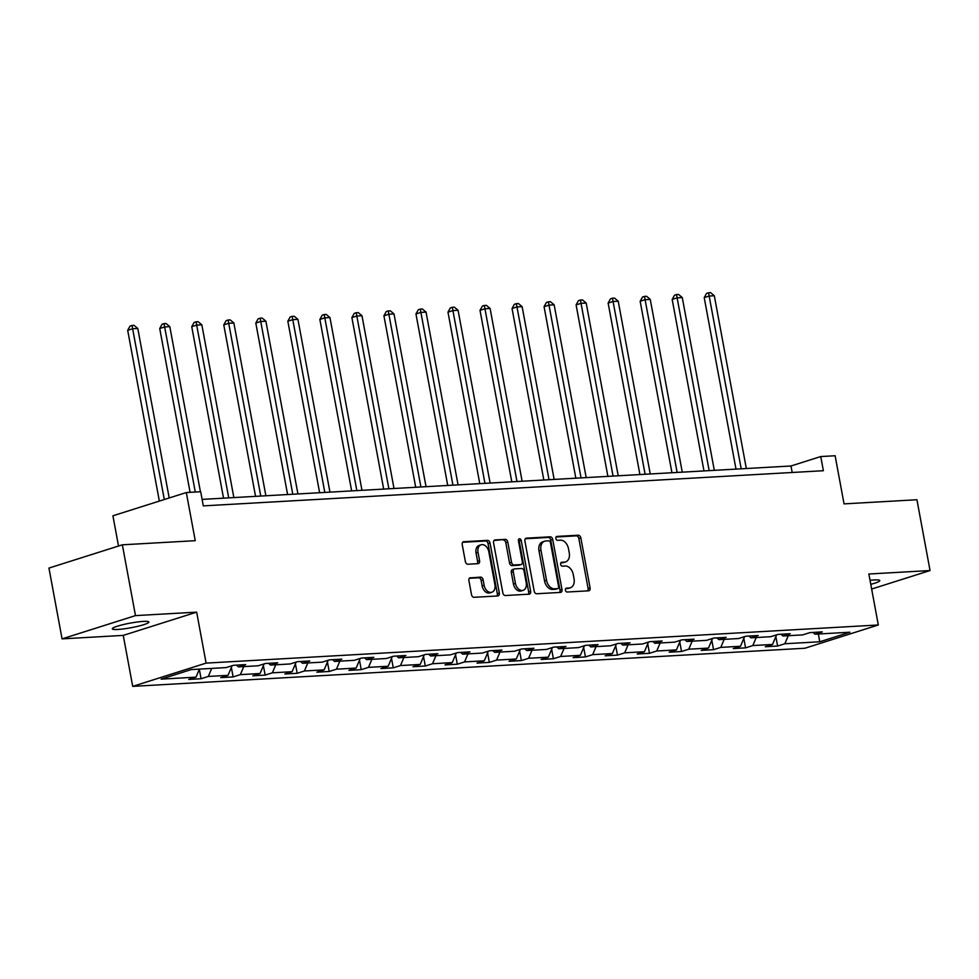 <?xml version="1.0" encoding="UTF-8"?>
<svg xmlns="http://www.w3.org/2000/svg" width="979" height="979" viewBox="0 0 979 979"><rect width="100%" height="100%" fill="white"/><g stroke="black" fill="none" stroke-linecap="round" stroke-linejoin="round"><path stroke-width="1.47" d="M565.421 590.153A1.995 1.395 72.4 0 0 567.184 592.026L588.599 590.814A2.851 1.982 72.4 0 0 588.942 590.753A2.851 1.982 72.4 0 0 590.104 587.914L580.828 537.887A2.851 1.982 72.4 0 0 578.295 535.219L556.892 536.431A1.995 1.395 72.4 0 0 557.602 540.322L560.38 540.175A9.117 6.351 72.4 0 1 568.481 548.693L569.252 552.866A9.117 6.351 72.4 0 1 565.556 561.922A9.117 6.351 72.4 0 1 564.442 562.13L561.677 562.289A1.995 1.395 72.4 0 0 562.399 566.18L565.164 566.021A9.117 6.351 72.4 0 1 573.266 574.551L574.037 578.711A9.117 6.351 72.4 0 1 570.341 587.779A9.117 6.351 72.4 0 1 569.24 587.975L566.474 588.134A1.995 1.395 72.4 0 0 565.421 590.153M117.896 629.46A18.577 2.337 169.5 0 0 137.929 626.266A18.577 2.337 169.5 0 0 148.869 622.044A18.577 2.337 169.5 0 0 143.289 621.408A18.577 2.337 169.5 0 0 123.268 624.59A18.577 2.337 169.5 0 0 112.328 628.812A18.577 2.337 169.5 0 0 117.896 629.46M870.784 584.328A18.577 2.337 169.5 0 0 879.791 580.584A18.577 2.337 169.5 0 0 874.223 579.947A18.577 2.337 169.5 0 0 870.037 580.314M470.397 577.708A2.851 1.982 72.4 0 0 470.055 577.781A2.851 1.982 72.4 0 0 468.904 580.608L471.499 594.645A2.851 1.982 72.4 0 0 474.032 597.312L497.809 595.954A2.851 1.982 72.4 0 0 498.152 595.893A2.851 1.982 72.4 0 0 499.314 593.066L490.038 543.039A2.851 1.982 72.4 0 0 487.505 540.371L463.728 541.717A2.851 1.982 72.4 0 0 463.385 541.779A2.851 1.982 72.4 0 0 462.223 544.618L465.368 561.567A2.851 1.982 72.4 0 0 467.901 564.234L478.082 563.659A2.851 1.982 72.4 0 0 478.425 563.598A2.851 1.982 72.4 0 0 479.575 560.759L478.021 552.352A7.624 5.311 72.4 0 1 481.105 544.777A7.624 5.311 72.4 0 1 488.802 551.74L494.909 584.683A7.624 5.311 72.4 0 1 491.813 592.246A7.624 5.311 72.4 0 1 484.128 585.295L483.112 579.801A2.851 1.982 72.4 0 0 480.579 577.133L469.736 577.928M871.653 589.04L930.05 570.537L916.931 499.743L844.045 503.879L835.124 455.749L820.745 456.557L823.376 470.715L203.314 505.886L200.695 491.727L186.316 492.547L112.915 515.798L118.52 546.037M135.481 615.607L62.069 638.871L123.256 635.395L196.657 612.144L135.481 615.607L122.351 544.813L195.249 540.677L186.316 492.547M196.657 612.144L206.104 663.113L878.31 624.981L804.909 648.233L132.703 686.365L206.104 663.113M930.05 570.537L868.862 574.012L878.31 624.981M534.179 591.083A2.851 1.982 72.4 0 0 536.712 593.751L560.49 592.405A2.851 1.982 72.4 0 0 560.832 592.344A2.851 1.982 72.4 0 0 561.983 589.517L552.719 539.478A2.851 1.982 72.4 0 0 550.186 536.81L526.408 538.169A2.851 1.982 72.4 0 0 526.053 538.23A2.851 1.982 72.4 0 0 524.903 541.057L534.179 591.083M529.149 594.18L505.372 595.526A2.851 1.982 72.4 0 1 502.839 592.87L493.563 542.831A2.851 1.982 72.4 0 1 494.725 540.004A2.851 1.982 72.4 0 1 495.068 539.943L505.25 539.368A2.851 1.982 72.4 0 1 507.771 542.036L511.54 562.325A2.851 1.982 72.4 0 0 514.061 564.981L520.816 564.602A2.851 1.982 72.4 0 0 521.158 564.54A2.851 1.982 72.4 0 0 522.321 561.713L518.405 540.579A1.995 1.395 72.4 0 1 521.22 540.42L530.655 591.292A2.851 1.982 72.4 0 1 529.492 594.118A2.851 1.982 72.4 0 1 529.149 594.18M62.069 638.871L48.95 568.077L122.351 544.813M201.087 678.741L208.319 676.452L228.034 675.339L220.789 677.627L233.112 676.93L240.357 674.629L260.059 673.515L252.827 675.816L265.138 675.106L272.382 672.818L292.097 671.704L284.852 673.993L297.175 673.295L304.408 670.994L324.122 669.881L316.878 672.181L329.201 671.484L336.446 669.183L356.148 668.07L348.916 670.358L361.227 669.66L368.471 667.372L388.186 666.246L380.941 668.547L393.264 667.849L400.497 665.549L420.211 664.435L412.967 666.723L425.29 666.026L432.534 663.738L452.237 662.612L445.004 664.912L457.315 664.215L464.56 661.914L484.275 660.801L477.03 663.089L489.341 662.391L496.586 660.103L516.3 658.977L509.056 661.278L521.379 660.58L528.623 658.28L548.326 657.166L541.081 659.454L553.404 658.757L560.649 656.468L580.363 655.343L573.119 657.643L585.43 656.946L592.674 654.645L612.389 653.531L605.144 655.82L617.468 655.122L624.7 652.834L644.415 651.72L637.17 654.009L649.493 653.311L656.738 651.011L676.44 649.897L669.208 652.198L681.519 651.488L688.763 649.199L708.478 648.086L701.233 650.374L713.556 649.677L720.789 647.388L740.503 646.262L733.259 648.563L745.582 647.865L752.827 645.565L772.529 644.451L765.297 646.74L777.607 646.042L784.852 643.754L819.753 641.771L849.907 632.214L815.005 634.196L822.25 631.896L809.927 632.605L802.694 634.894L782.98 636.007L790.224 633.719L777.901 634.416L770.657 636.705L750.954 637.831L758.187 635.53L745.876 636.228L738.631 638.528L718.916 639.642L726.161 637.353L713.838 638.051L706.605 640.339L686.891 641.465L694.135 639.165L681.812 639.862L674.568 642.163L654.865 643.276L662.098 640.988L649.787 641.686L642.542 643.974L622.828 645.1L630.072 642.799L617.749 643.497L610.517 645.797L590.802 646.911L598.047 644.623L585.723 645.32L578.479 647.609L558.776 648.734L566.021 646.434L553.698 647.131L546.453 649.432L526.739 650.545L533.983 648.257L521.672 648.955L514.428 651.243L494.713 652.357L501.958 650.068L489.635 650.766L482.402 653.066L462.688 654.18L469.932 651.879L457.609 652.589L450.364 654.878L430.662 655.991L437.894 653.703L425.584 654.4L418.339 656.701L398.624 657.815L405.869 655.514L393.546 656.211L386.313 658.512L366.599 659.626L373.843 657.337L361.52 658.035L354.276 660.323L334.573 661.449L341.806 659.148L329.495 659.846L322.25 662.147L302.535 663.26L309.78 660.972L297.457 661.669L290.225 663.958L270.51 665.084L277.755 662.783L265.431 663.481L258.187 665.781L238.484 666.895L245.717 664.606L233.406 665.304L226.161 667.592L191.26 669.575L161.107 679.132L196.008 677.15L188.763 679.438L201.087 678.741L199.324 669.269M211.709 668.412L208.319 676.452M232.084 665.72L228.034 675.339M238.484 666.895L236.465 665.133M243.747 666.601L240.357 674.629M264.122 663.897L260.059 673.515M270.51 665.084L268.491 663.309M275.772 664.778L272.382 672.818M296.147 662.085L292.097 671.704M302.535 663.26L300.529 661.498M307.798 662.967L304.408 670.994M328.173 660.262L324.122 669.881M334.573 661.449L332.554 659.675M339.835 661.143L336.446 669.183M360.211 658.451L356.148 668.07M366.599 659.626L364.58 657.864M371.861 659.332L368.471 667.372M392.236 656.64L388.186 666.246M398.624 657.815L396.617 656.04M403.886 657.509L400.497 665.549M424.262 654.816L420.211 664.435M430.662 655.991L428.643 654.229M435.924 655.697L432.534 663.738M456.3 653.005L452.237 662.612M462.688 654.18L460.668 652.406M467.95 653.886L464.56 661.914M488.325 651.182L484.275 660.801M494.713 652.357L492.706 650.594M499.975 652.063L496.586 660.103M520.351 649.371L516.3 658.977M526.739 650.545L524.732 648.771M532.001 650.252L528.623 658.28M552.389 647.547L548.326 657.166M558.776 648.734L556.757 646.96M564.039 648.428L560.649 656.468M584.414 645.736L580.363 655.343M590.802 646.911L588.783 645.149M596.064 646.617L592.674 654.645M616.44 643.913L612.389 653.531M622.828 645.1L620.821 643.325M628.09 644.794L624.7 652.834M648.465 642.102L644.415 651.72M654.865 643.276L652.846 641.514M660.127 642.983L656.738 651.011M680.503 640.278L676.44 649.897M686.891 641.465L684.872 639.691M692.153 641.159L688.763 649.199M712.528 638.467L708.478 648.086M718.916 639.642L716.909 637.88M724.179 639.348L720.789 647.388M744.554 636.644L740.503 646.262M750.954 637.831L748.935 636.056M756.216 637.525L752.827 645.565M776.592 634.833L772.529 644.451M782.98 636.007L780.961 634.245M788.242 635.714L784.852 643.754M818.371 634L819.753 641.771M815.005 634.196L812.998 632.422M123.256 635.395L132.703 686.365M820.745 456.557L790.983 465.992L202.115 499.388M199.398 669.11L196.008 677.15M792.195 472.49L790.983 465.992M775.857 636.57L777.607 646.042M743.82 638.381L745.582 647.865M711.794 640.205L713.556 649.677M679.769 642.016L681.519 651.488M647.743 643.839L649.493 653.311M615.705 645.65L617.468 655.122M583.68 647.474L585.43 656.946M551.654 649.285L553.404 658.757M519.616 651.108L521.379 660.58M487.591 652.92L489.341 662.391M455.565 654.743L457.315 664.215M423.528 656.554L425.29 666.026M391.502 658.365L393.264 667.849M359.477 660.189L361.227 669.66M327.439 662L329.201 671.484M295.413 663.823L297.175 673.295M263.388 665.634L265.138 675.106M231.362 667.458L233.112 676.93M565.605 588.697L567.257 588.599A9.117 6.351 72.4 0 0 568.358 588.403L570.341 587.779M565.556 561.922L563.574 562.558A9.117 6.351 72.4 0 1 562.46 562.754L560.82 562.852M587.694 590.863A2.851 1.982 72.4 0 0 588.122 588.55L578.846 538.511A2.851 1.982 72.4 0 0 576.313 535.843L556.023 537.006M559.572 592.454A2.851 1.982 72.4 0 0 560 590.141L550.736 540.114A2.851 1.982 72.4 0 0 548.203 537.447L525.331 538.744M557.553 588.636A1.995 1.395 72.4 0 0 558.605 586.617L550.467 542.696A1.995 1.395 72.4 0 0 548.693 540.836L545.768 540.995A9.117 6.351 72.4 0 0 544.667 541.203A9.117 6.351 72.4 0 0 540.971 550.259L546.527 580.278A9.117 6.351 72.4 0 0 554.628 588.807L557.553 588.636L555.57 589.272A1.995 1.395 72.4 0 0 556.035 589.125M544.667 541.203L542.684 541.828A9.117 6.351 72.4 0 0 538.988 550.883L540.971 550.259M555.57 589.272L552.645 589.431A9.117 6.351 72.4 0 1 544.544 580.902L538.988 550.883M493.991 540.518L505.25 539.368M519.494 565.018A2.851 1.982 72.4 0 1 519.176 565.164A2.851 1.982 72.4 0 1 518.833 565.226L512.078 565.617A2.851 1.982 72.4 0 1 509.545 562.949L505.788 542.66A2.851 1.982 72.4 0 0 503.255 539.992M528.232 594.229A2.851 1.982 72.4 0 0 528.672 591.916L519.237 541.057A1.995 1.395 72.4 0 0 518.417 539.551M515.431 583.374A7.624 5.311 72.4 0 0 523.129 590.337A7.624 5.311 72.4 0 0 526.225 582.762L524.071 571.161A2.851 1.982 72.4 0 0 521.538 568.493L514.783 568.872A2.851 1.982 72.4 0 0 514.44 568.934A2.851 1.982 72.4 0 0 513.29 571.773L515.431 583.374L513.449 583.998A7.624 5.311 72.4 0 0 521.146 590.961L523.129 590.337M512.8 569.509A2.851 1.982 72.4 0 0 512.458 569.57A2.851 1.982 72.4 0 0 511.307 572.397L513.29 571.773M513.449 583.998L511.307 572.397M491.813 592.246L489.83 592.882A7.624 5.311 72.4 0 1 482.145 585.919L481.13 580.425A2.851 1.982 72.4 0 0 478.596 577.769L469.333 578.295M481.105 544.777L479.123 545.413A7.624 5.311 72.4 0 0 476.039 552.988L478.021 552.352M477.165 563.708A2.851 1.982 72.4 0 0 477.593 561.395L476.039 552.988M496.904 596.015A2.851 1.982 72.4 0 0 497.332 593.69L488.056 543.663A2.851 1.982 72.4 0 0 485.523 540.995L462.663 542.293M746.328 468.525L714.315 295.756L709.175 296.05L704.219 297.616L736 469.112M704.219 297.616L706.557 293.382L708.551 292.758L741.201 468.806M708.551 292.758L710.595 292.635L714.315 295.756M714.303 470.336L682.277 297.579L677.15 297.861L672.181 299.439L703.974 470.923M672.181 299.439L674.531 295.193L676.513 294.569L709.163 470.63M676.513 294.569L678.569 294.446L682.277 297.579M682.265 472.159L650.252 299.39L645.112 299.684L640.156 301.251L671.937 472.735M640.156 301.251L642.505 297.016L644.488 296.38L677.138 472.441M644.488 296.38L646.544 296.27L650.252 299.39M650.24 473.971L618.226 301.214L613.087 301.495L608.13 303.074L639.911 474.558M608.13 303.074L610.48 298.828L612.462 298.203L645.112 474.264M612.462 298.203L614.506 298.081L618.226 301.214M618.214 475.782L586.188 303.025L581.061 303.319L576.105 304.885L607.886 476.369M576.105 304.885L578.442 300.651L580.425 300.015L613.074 476.075M580.425 300.015L582.481 299.904L586.188 303.025M586.188 477.605L554.163 304.836L549.035 305.13L544.067 306.708L575.848 478.193M544.067 306.708L546.417 302.462L548.399 301.838L581.049 477.899M548.399 301.838L550.455 301.716L554.163 304.836M554.151 479.416L522.137 306.66L516.998 306.953L512.041 308.52L543.822 480.004M512.041 308.52L514.391 304.285L516.374 303.649L549.023 479.71M516.374 303.649L518.429 303.539L522.137 306.66M522.125 481.24L490.1 308.471L484.972 308.764L480.016 310.343L511.797 481.827M480.016 310.343L482.353 306.097L484.336 305.472L516.985 481.533M484.336 305.472L486.392 305.35L490.1 308.471M490.1 483.051L458.074 310.294L452.947 310.588L447.978 312.154L479.771 483.638M447.978 312.154L450.328 307.92L452.31 307.284L484.96 483.345M452.31 307.284L454.366 307.173L458.074 310.294M458.062 484.874L426.049 312.105L420.909 312.399L415.953 313.965L447.733 485.462M415.953 313.965L418.302 309.731L420.285 309.107L452.934 485.168M420.285 309.107L422.341 308.985L426.049 312.105M426.036 486.685L394.011 313.929L388.883 314.222L383.927 315.789L415.708 487.273M383.927 315.789L386.264 311.542L388.259 310.918L420.909 486.979M388.259 310.918L390.303 310.808L394.011 313.929M394.011 488.509L361.985 315.74L356.858 316.033L351.889 317.6L383.682 489.096M351.889 317.6L354.239 313.366L356.221 312.742L388.871 488.79M356.221 312.742L358.277 312.619L361.985 315.74M361.973 490.32L329.96 317.563L324.82 317.845L319.864 319.423L351.645 490.907M319.864 319.423L322.213 315.177L324.196 314.553L356.846 490.614M324.196 314.553L326.252 314.43L329.96 317.563M329.947 492.143L297.934 319.374L292.794 319.668L287.838 321.234L319.619 492.718M287.838 321.234L290.176 317L292.17 316.364L324.82 492.425M292.17 316.364L294.214 316.254L297.934 319.374M297.922 493.954L265.896 321.198L260.769 321.479L255.8 323.058L287.593 494.542M255.8 323.058L258.15 318.811L260.133 318.187L292.782 494.248M260.133 318.187L262.188 318.065L265.896 321.198M265.884 495.766L233.871 323.009L228.731 323.303L223.775 324.869L255.556 496.353M223.775 324.869L226.125 320.635L228.107 319.998L260.757 496.059M228.107 319.998L230.163 319.888L233.871 323.009M233.859 497.589L201.845 324.82L196.706 325.114L191.749 326.692L223.53 498.176M191.749 326.692L194.099 322.446L196.081 321.822L228.731 497.883M196.081 321.822L198.125 321.699L201.845 324.82M200.414 491.739L169.808 326.643L164.68 326.937L159.724 328.503L190.085 492.327M159.724 328.503L162.061 324.269L164.044 323.633L195.274 492.033M164.044 323.633L166.1 323.523L169.808 326.643M169.196 497.968L137.782 328.454L132.654 328.748L127.686 330.327L159.344 501.089M127.686 330.327L130.036 326.08L132.018 325.456L164.301 499.523M132.018 325.456L134.074 325.334L137.782 328.454M567.257 588.599L569.24 587.975M562.46 562.754L564.442 562.13M576.313 535.843L578.295 535.219M578.846 538.511L580.828 537.887M588.122 588.55L590.104 587.914M525.735 538.377L526.408 538.169M548.203 537.447L550.186 536.81M550.736 540.114L552.719 539.478M560 590.141L561.983 589.517M544.544 580.902L546.527 580.278M552.645 589.431L554.628 588.807M494.407 540.151L495.068 539.943M505.788 542.66L507.771 542.036M509.545 562.949L511.54 562.325M512.078 565.617L514.061 564.981M518.833 565.226L520.816 564.602M519.237 541.057L521.22 540.42M528.672 591.916L530.655 591.292M478.596 577.769L480.579 577.133M481.13 580.425L483.112 579.801M482.145 585.919L484.128 585.295M477.593 561.395L479.575 560.759M463.067 541.925L463.728 541.717M485.523 540.995L487.505 540.371M488.056 543.663L490.038 543.039M497.332 593.69L499.314 593.066M555.803 589.223L557.797 588.599M519.176 565.164L521.158 564.54M512.458 569.57L514.44 568.934"/></g></svg>
